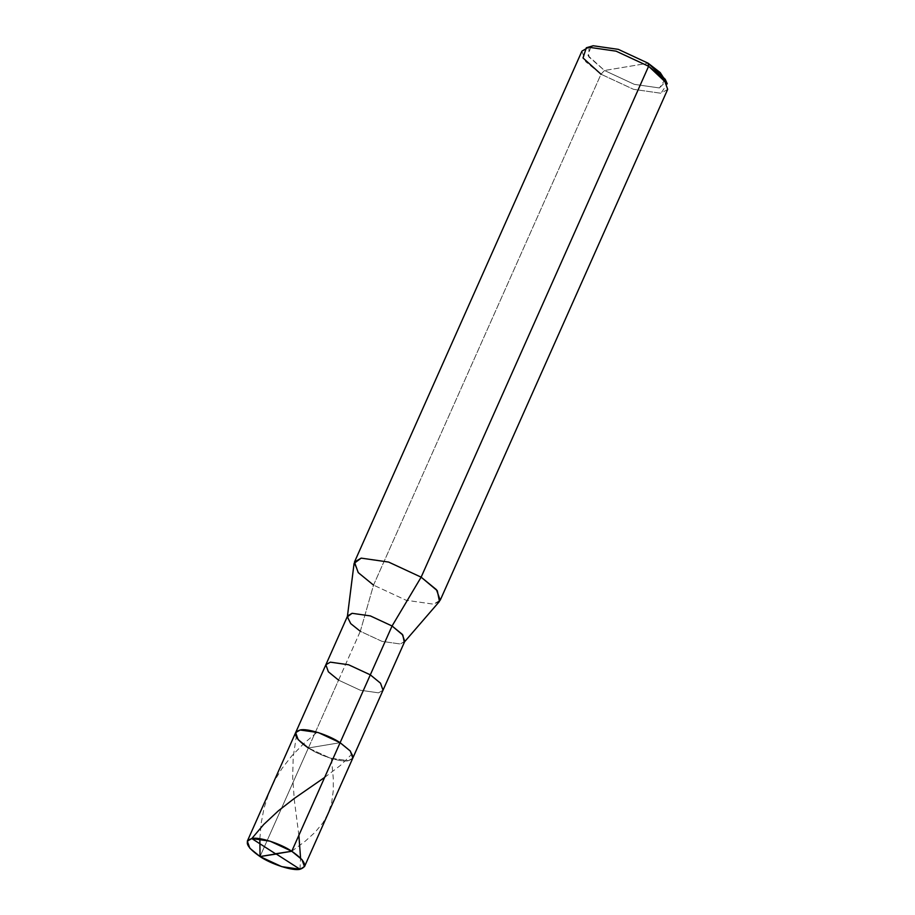 <?xml version="1.0" encoding="UTF-8"?>
<svg xmlns="http://www.w3.org/2000/svg" width="915" height="915" viewBox="0 0 915 915"><rect width="100%" height="100%" fill="white"/><g stroke="black" fill="none" stroke-linecap="round" stroke-linejoin="round"><path stroke-width="0.69" stroke-dasharray="4.58 3.43" d="M404.773 641.369L400.301 643.988L382.012 641.369L360.316 631.293L338.573 680.142L360.27 690.219L378.547 692.838L383.03 690.219L378.547 692.838L360.27 690.219L338.573 680.142L308.366 747.99L330.063 758.066L348.341 760.697L352.824 758.066L348.341 760.697L330.063 758.066L308.366 747.99L340.106 742.694L308.366 747.99L260.032 856.554L308.366 747.99C319.575 755.71 341.57 762.687 348.341 760.697C356.381 758.123 353.636 752.119 340.106 742.694C353.636 752.119 356.381 758.123 348.341 760.697C341.57 762.687 319.575 755.71 308.366 747.99L298.164 739.652L295.648 732.618M589.02 47.168L588.825 56.89L604.495 70.489L648.14 63.215L604.495 70.489L601.006 74.218L373.526 585.12L360.316 631.293L382.012 641.369L400.301 643.988L404.59 641.792M308.366 747.99L340.106 742.694L308.366 747.99L338.573 680.142L328.371 671.804L325.854 664.77M439.463 601.43L433.504 604.175L406.077 600.24L373.526 585.12L406.077 600.24L433.504 604.175L440.218 600.24M667.687 89.338L660.973 93.261L633.546 89.327L601.006 74.218L633.546 89.327L660.973 93.261L667.252 83.803M665.228 79.285L659.463 87.954L634.324 84.352L604.495 70.489L634.324 84.352L659.463 87.954L665.903 81.401M338.573 680.142L360.316 631.293L350.125 622.955L347.609 615.921M360.316 631.293L373.526 585.12L359.16 573.659L354.082 563.411M373.526 585.12L601.006 74.218L585.703 61.705L581.929 51.148M601.006 74.218L604.495 70.489L588.002 55.598L591.044 46.253M324.642 777.418L340.643 765.237L352 753.96M291.771 851.259L305.335 841.102L315.126 832.227L322.892 822.86L328.096 813.607L331.699 802.581L333.3 790.446L333.277 778.276L331.424 758.867M300.006 869.25L300.566 858.076M298.873 835.315L294.333 800.11L292.686 777.293L293.189 757.151L296.174 737.399M259.86 838.735L261.107 823.546L264.023 808.162L268.747 793.351L274.649 780.529L282.003 768.451L291.622 756.076L303.631 743.712L316.75 732.492"/><path stroke-width="1.37" d="M247.313 841.171L249.829 848.216L260.032 856.554C246.501 847.13 243.756 841.125 251.797 838.552C258.568 836.562 280.55 843.538 291.771 851.259L270.074 841.182L251.797 838.552L247.313 841.171L347.609 615.921L352.081 613.302L370.369 615.921L392.066 625.997L421.14 577.171L437.301 590.735L439.463 601.43L404.27 642.158L402.829 635.033L392.066 625.997L370.312 674.847L348.615 664.77L330.338 662.151L325.854 664.77L330.338 662.151L348.615 664.77L370.312 674.847L340.106 742.694L318.409 732.618L300.12 729.998L295.648 732.618L300.12 729.998L318.409 732.618L340.106 742.694C328.885 734.985 306.902 727.997 300.12 729.998C292.091 732.572 294.836 738.565 308.366 747.99C294.836 738.565 292.091 732.572 300.12 729.998C306.902 727.997 328.885 734.985 340.106 742.694L350.308 751.032L352.824 758.066L350.308 751.032L340.106 742.694L291.771 851.259C305.301 860.683 308.046 866.677 300.006 869.25C293.235 871.252 271.252 864.263 260.032 856.554L291.771 851.259L370.312 674.847L380.514 683.185L383.03 690.219L380.514 683.185L370.312 674.847L392.066 625.997L402.268 634.335L404.773 641.369L304.489 866.631L301.973 859.597L291.771 851.259L260.032 856.554L281.728 866.631L300.006 869.25L304.489 866.631M665.903 81.401L660.195 72.559L648.14 63.215L665.228 79.285L667.252 83.803L648.609 66.269L663.913 78.781L667.687 89.338L440.218 600.24L436.444 589.683L421.14 577.171L648.609 66.269L648.14 63.215L618.311 49.353L593.172 45.75L589.02 47.168M295.648 732.618L298.164 739.652L308.366 747.99M325.854 664.77L328.371 671.804L338.573 680.142M347.357 616.824L354.082 563.411L361.173 558.127L388.601 562.062L421.14 577.171L392.066 625.997L370.369 615.921L352.081 613.302L347.357 616.824L350.742 623.641L360.316 631.293M354.46 562.062L581.929 51.148L588.642 47.225L616.07 51.16L648.609 66.269L421.14 577.171L388.601 562.062L361.173 558.127L354.46 562.062L358.234 572.607L373.526 585.12M586.321 47.774L593.172 45.75L618.311 49.353L648.14 63.215L648.609 66.269L616.07 51.16L588.642 47.225L586.321 47.774L583.015 57.965L601.006 74.218M275.735 853.924L251.797 838.552L263.806 824.392L278.549 810.667L294.367 798.383L324.642 777.418M275.655 853.752L291.771 851.259M276.056 853.878L300.006 869.25M300.566 858.076L298.873 835.315M276.136 854.061L260.032 856.554L259.86 838.735"/></g></svg>
